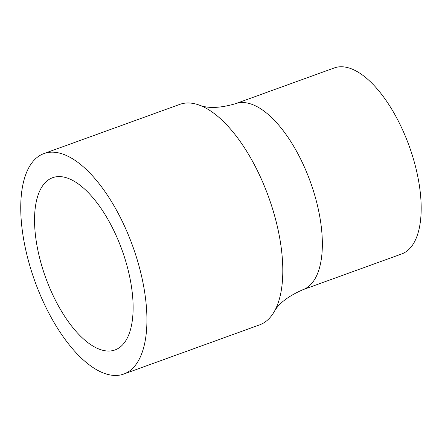 <?xml version="1.0" encoding="UTF-8"?>
<svg xmlns="http://www.w3.org/2000/svg" width="442" height="442" viewBox="0 0 442 442"><rect width="100%" height="100%" fill="white"/><g stroke="black" fill="none" stroke-linecap="round" stroke-linejoin="round"><path stroke-width="0.66" d="M94.008 346.672A91.599 40.598 70.1 0 1 39.371 256.896A91.599 40.598 70.1 0 1 52.653 177.684A91.599 40.598 70.1 0 1 132.064 291.074A91.599 40.598 70.1 0 1 115.014 349.942A91.599 40.598 70.1 0 1 94.008 346.672M123.743 374.059L259.625 324.864A117.246 51.968 -109.9 0 0 273.974 312.091C278.432 303.671 288.035 296.228 302.776 289.764A98.925 43.846 -109.9 0 0 302.798 289.753L401.618 253.979A98.925 43.846 -109.9 0 0 415.966 168.43A98.925 43.846 -109.9 0 0 356.959 71.471A98.925 43.846 -109.9 0 0 334.274 67.941L235.453 103.715A98.925 43.846 -109.9 0 0 235.426 103.726C219.961 108.196 207.823 108.621 199.005 105.008A117.246 51.968 -109.9 0 0 179.806 104.378L43.924 153.567A117.246 51.968 -109.9 0 0 22.1 228.917A117.246 51.968 -109.9 0 0 123.743 374.059A117.246 51.968 -109.9 0 0 140.744 272.664A117.246 51.968 -109.9 0 0 70.808 157.75A117.246 51.968 -109.9 0 0 43.924 153.567M273.974 312.091A117.246 51.968 -109.9 0 0 271.001 203.939A117.246 51.968 -109.9 0 0 206.69 108.561A117.246 51.968 -109.9 0 0 199.005 105.008M302.798 289.753A98.925 43.846 -109.9 0 0 317.141 204.204A98.925 43.846 -109.9 0 0 258.139 107.246A98.925 43.846 -109.9 0 0 235.453 103.715"/></g></svg>
